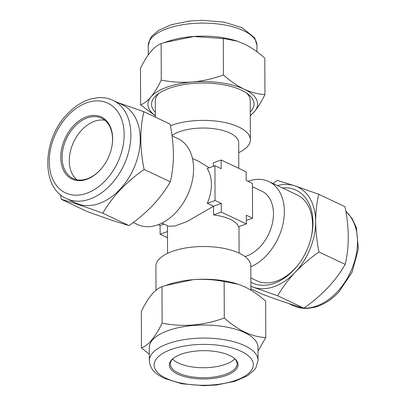 <?xml version="1.0" encoding="UTF-8"?>
<svg xmlns="http://www.w3.org/2000/svg" width="406" height="406" viewBox="0 0 406 406"><rect width="100%" height="100%" fill="white"/><g stroke="black" fill="none" stroke-linecap="round" stroke-linejoin="round"><path stroke-width="0.61" d="M298.161 264.834A47.446 32.683 115.3 0 1 294.797 268.721A47.446 32.683 115.3 0 1 276.897 280.977A47.446 32.683 115.3 0 1 256.496 280.658L250.842 277.988M250.857 282.15A51.263 35.312 -64.7 0 0 293.746 270.031A51.263 35.312 -64.7 0 0 297.781 265.326A51.263 35.312 -64.7 0 0 311.407 236.465A51.263 35.312 -64.7 0 0 282.414 187.958M250.872 286.372L277.658 295.776C282.373 287.626 288.189 279.82 295.106 272.365C302.287 264.9 310.24 258.109 318.974 251.989C316.883 241.6 315.777 231.481 315.66 221.63C315.711 211.836 316.751 202.726 318.771 194.301L344.988 206.679C349.277 227.852 349.343 247.081 345.191 264.367C340.553 272.421 334.737 280.221 327.749 287.778C320.669 295.152 312.716 301.947 303.881 308.154C294.294 305.52 280.455 300.887 262.367 294.248L250.883 288.828M170.429 125.764A47.446 19.559 -0.2 0 1 171.814 125.246A47.446 19.559 -0.2 0 1 238.743 127.002A47.446 19.559 -0.2 0 1 250.36 139.765L250.223 100.526A47.446 19.559 179.8 0 0 246.604 93.065M250.263 112A51.263 21.132 179.8 0 0 248.467 94.441A51.263 21.132 179.8 0 0 241.499 90.198A51.263 21.132 179.8 0 0 157.041 94.76A51.263 21.132 179.8 0 0 155.371 112.33M237.231 41.153L236.328 40.864A54.363 22.411 179.8 0 0 168.81 41.097L164.176 42.63L193.728 36.52L223.305 38.524L237.231 41.153L244.042 43.858C251.075 47.289 257.998 52.044 264.813 58.119L264.94 94.557C258.145 94.207 251.233 92.431 244.204 89.224C237.084 85.732 230.156 80.977 223.432 74.963L223.305 38.524M223.432 74.963C213.292 78.662 202.939 81.007 192.363 81.997C181.766 82.753 171.398 82.124 161.263 80.109C157.904 87.006 154.463 92.614 150.951 96.938C147.429 101.038 143.983 103.672 140.608 104.844L140.481 68.406C147.327 54.318 154.214 46.071 161.136 43.665L164.176 42.63M246.325 220.438L252.557 218.189L246.31 215.236L246.34 223.924L238.576 226.726A35.764 14.743 179.8 0 0 230.232 219.321A35.764 14.743 179.8 0 0 213.566 214.921L213.536 206.233L186.846 221.605L175.087 225.98L168.581 226.238L161.908 223.087M172.007 135.457A35.764 14.743 -0.2 0 1 229.933 133.036A35.764 14.743 -0.2 0 1 238.687 142.658L238.779 168.307M252.451 186.73L261.728 191.114A35.764 24.639 115.3 0 1 273.471 213.708A35.764 24.639 115.3 0 1 244.975 256.556M246.34 223.924L221.331 212.12L221.3 203.431L213.536 206.233L207.288 203.279A35.764 24.639 -64.7 0 0 211.389 184.4A35.764 24.639 -64.7 0 0 207.167 168.526L214.926 165.724L221.179 168.678L221.148 159.989L246.158 171.794L246.188 180.482L252.441 183.431L252.557 218.189M250.888 290.123L250.801 265.905A47.446 19.559 179.8 0 0 239.185 253.146A47.446 19.559 179.8 0 0 172.251 251.39A47.446 19.559 179.8 0 0 155.909 266.234L155.99 290.244M250.36 139.765A47.446 19.559 -0.2 0 1 238.723 152.661M247.99 181.335A47.446 32.683 115.3 0 1 248.365 181.198A47.446 32.683 115.3 0 1 268.772 181.518A47.446 32.683 115.3 0 1 284.347 211.496A47.446 32.683 115.3 0 1 250.806 266.803M133.269 222.488L137.497 224.482A47.446 32.683 -64.7 0 0 157.904 224.802A47.446 32.683 -64.7 0 0 193.586 168.652A47.446 32.683 -64.7 0 0 178.011 138.669L172.063 135.863M172.575 359.071A33.378 13.763 179.8 0 0 178.452 363.06A33.378 13.763 179.8 0 0 234.78 358.858M233.851 357.975A33.378 13.763 -0.2 0 1 237.074 363.842A33.378 13.763 -0.2 0 1 215.398 376.814A33.378 13.763 -0.2 0 1 178.488 373.053A33.378 13.763 -0.2 0 1 170.317 364.075A33.378 13.763 -0.2 0 1 173.499 358.183M177.772 374.185A34.332 14.154 -0.2 0 1 173.057 358.528A34.332 14.154 -0.2 0 1 229.629 355.473A34.332 14.154 -0.2 0 1 234.292 358.315A34.332 14.154 -0.2 0 1 222.884 376.514A34.332 14.154 -0.2 0 1 177.772 374.185M149.322 360.675L149.276 347.643A54.363 22.411 -0.2 0 1 184.583 326.515A54.363 22.411 -0.2 0 1 244.691 332.641A54.363 22.411 -0.2 0 1 257.998 347.262L258.043 360.295L255.953 367.648L254.207 370.099L247.538 375.712L234.917 381.29L216.56 384.989L203.721 385.7L181.903 383.777L164.197 378.311C156.427 374.099 150.433 370.8 149.322 360.675A54.363 22.411 -0.2 0 1 184.628 339.548A54.363 22.411 -0.2 0 1 244.737 345.673A54.363 22.411 -0.2 0 1 258.043 360.295M258.013 351.099L265.788 337.594C259.084 337.269 252.172 335.493 245.051 332.26C238.023 328.83 231.095 324.079 224.279 317.999C203.629 325.571 182.908 327.287 162.116 323.146C155.265 337.234 148.378 345.476 141.455 347.881L149.301 354.235M104.951 120.293A33.378 22.995 -64.7 0 0 81.814 129.93A33.378 22.995 -64.7 0 0 76.881 179.756M102.551 167.17A33.378 22.995 115.3 0 1 100.018 170.119A33.378 22.995 115.3 0 1 73.07 178.513A33.378 22.995 115.3 0 1 74.623 126.54A33.378 22.995 115.3 0 1 101.571 118.141A33.378 22.995 115.3 0 1 111.548 148.114M73.638 125.621A34.332 23.649 115.3 0 1 102.667 117.679A34.332 23.649 115.3 0 1 111.584 147.962A34.332 23.649 115.3 0 1 102.459 167.292A34.332 23.649 115.3 0 1 99.754 170.444A34.332 23.649 115.3 0 1 64.295 171.774A34.332 23.649 115.3 0 1 73.638 125.621M113.025 100.348L122.404 104.778A54.363 37.448 115.3 0 1 119.877 189.419A54.363 37.448 115.3 0 1 75.993 203.096L66.614 198.666C40.433 187.542 42.366 138.948 67.492 113.863C74.75 106.215 82.717 101.19 91.396 98.795L97.79 97.684C103.225 97.257 108.306 98.145 113.025 100.348A54.363 37.448 115.3 0 1 110.498 184.994A54.363 37.448 115.3 0 1 66.614 198.666M60.438 194.707L61.276 199.321C70.862 201.955 84.702 206.588 102.789 213.226C107.428 205.177 113.244 197.372 120.237 189.82C127.311 182.441 135.269 175.646 144.105 169.439C139.816 148.266 139.75 129.037 143.902 111.751L117.598 102.505M144.105 169.439L170.322 181.817C172.347 173.392 173.382 164.283 173.433 154.488C173.316 144.637 172.21 134.518 170.124 124.129L143.902 111.751M170.322 181.817C165.607 189.972 159.797 197.773 152.879 205.228C145.698 212.693 137.741 219.484 129.012 225.604L102.789 213.226M129.012 225.604L111.467 220.169L87.498 211.699L61.276 199.321M268.772 181.518L297.004 194.844A47.446 32.683 115.3 0 1 311.27 237.074M158.898 93.37A47.446 19.559 179.8 0 0 155.331 100.855L155.386 117.172M141.455 347.881L141.329 311.443C144.688 304.546 148.129 298.933 151.641 294.609C155.163 290.513 158.614 287.874 161.984 286.702L162.116 323.146M161.984 286.702L165.024 285.667L193.053 279.668C203.655 278.912 214.018 279.541 224.153 281.561L224.279 317.999M224.153 281.561L238.078 284.195L244.894 286.895C252.014 290.386 258.937 295.142 265.661 301.156L265.788 337.594M165.024 285.667L169.363 284.236A54.84 22.609 -0.2 0 1 193.053 279.668A54.84 22.609 -0.2 0 1 237.474 283.997L238.078 284.19M167.49 237.693L160.111 234.206L167.47 231.552M213.566 214.921L221.331 212.12M160.111 234.206L160.081 225.518L164.034 224.092M209.12 167.82L199.118 161.558L192.444 158.406M207.288 203.279L215.048 200.483L214.926 165.724M160.081 225.518L158.279 224.665M221.3 203.431L215.048 200.483M213.399 166.277L213.389 162.791L221.148 159.989M250.279 115.756L254.628 111.391C258.15 107.052 261.586 101.444 264.94 94.557M161.263 80.109L161.136 43.665M140.608 104.844L155.381 115.877M250.274 115.334A54.84 22.609 179.8 0 0 254.628 111.391A54.84 22.609 179.8 0 0 244.204 89.224A54.84 22.609 179.8 0 0 192.363 81.997A54.84 22.609 179.8 0 0 150.951 96.938A54.84 22.609 179.8 0 0 155.381 115.664M277.658 295.776L303.881 308.154M318.771 194.301L294.802 185.831L277.257 180.396L272.999 183.512M318.974 251.989L345.191 264.367M250.872 286.179A54.84 37.778 -64.7 0 0 253.694 287.306A54.84 37.778 -64.7 0 0 295.106 272.365A54.84 37.778 -64.7 0 0 315.66 221.63A54.84 37.778 -64.7 0 0 294.802 185.831A54.84 37.778 -64.7 0 0 277.374 185.578M345.831 211.293L352.043 218.372L356.285 227.355L358.386 249.045L352.103 272.137L338.777 292.137C331.428 299.882 323.359 304.931 314.569 307.286L308.179 308.337C302.851 308.707 297.872 307.814 293.239 305.652A54.363 37.448 -64.7 0 0 337.122 291.975A54.363 37.448 -64.7 0 0 345.856 211.435M243.636 30.704A54.363 22.411 179.8 0 0 183.527 24.578A54.363 22.411 179.8 0 0 148.226 45.705L150.316 38.352L152.062 35.901L158.731 30.288L171.352 24.71L189.709 21.01L202.548 20.3L224.366 22.223L242.072 27.689L254.745 37.895L256.947 45.325A54.363 22.411 179.8 0 0 243.636 30.704M166.247 378.341A49.593 20.447 179.8 0 0 236.211 380.178A49.593 20.447 179.8 0 0 241.149 351.317A49.593 20.447 179.8 0 0 171.19 349.485A49.593 20.447 179.8 0 0 166.247 378.341M67.832 115.659A49.593 34.165 -64.7 0 0 54.338 182.324A49.593 34.165 -64.7 0 0 105.56 180.406A49.593 34.165 -64.7 0 0 119.049 113.741A49.593 34.165 -64.7 0 0 67.832 115.659M148.226 45.705L148.256 54.901M167.45 225.706L167.546 253.339M238.982 226.578L239.073 253.09M256.947 45.325L256.968 51.765M293.239 305.652L288.671 303.495"/></g></svg>

